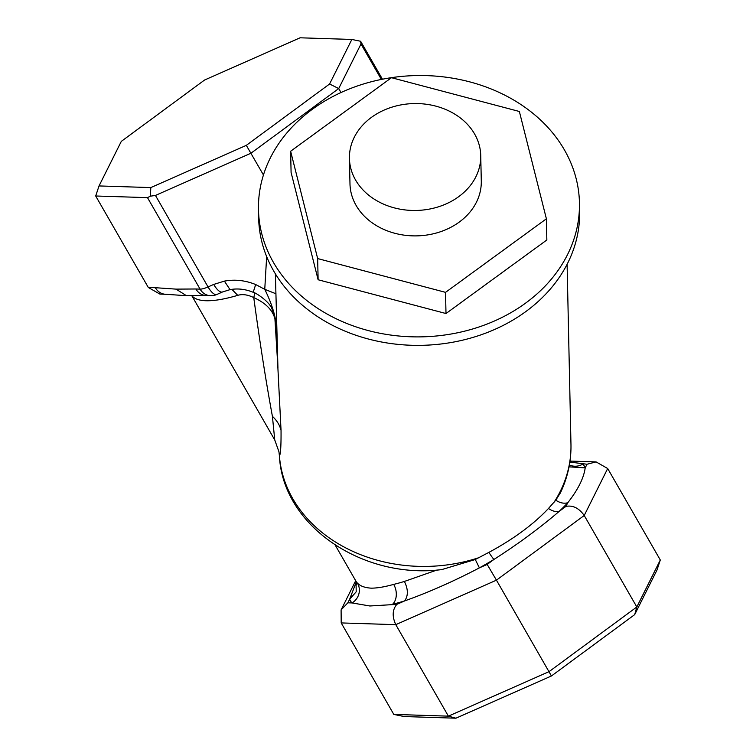 <?xml version="1.0" encoding="UTF-8"?>
<svg xmlns="http://www.w3.org/2000/svg" width="756" height="756" viewBox="0 0 756 756"><rect width="100%" height="100%" fill="white"/><g stroke="black" fill="none" stroke-linecap="round" stroke-linejoin="round"><path stroke-width="1.13" d="M349.433 158.42L349.981 183.84A65.668 53.459 -1.2 0 0 366.736 218.465A65.668 53.459 -1.2 0 0 439.623 232.026A65.668 53.459 -1.2 0 0 481.288 181.024L480.74 155.604A65.668 53.459 -1.2 0 0 463.995 120.979A65.668 53.459 -1.2 0 0 391.098 107.418A65.668 53.459 -1.2 0 0 349.433 158.42A65.668 53.459 -1.2 0 0 366.188 193.045A65.668 53.459 -1.2 0 0 439.085 206.605A65.668 53.459 -1.2 0 0 480.74 155.604M290.635 151.247L317.662 258.571L445.539 292.355L546.39 218.805L519.363 111.482L391.485 77.698L290.635 151.247L291.088 172.434L318.115 279.758L445.993 313.532L546.843 239.983L546.39 218.805M258.476 209.648L258.656 218.125A160.527 130.675 -1.2 0 0 299.603 302.759A160.527 130.675 -1.2 0 0 477.792 335.91A160.527 130.675 -1.2 0 0 579.635 211.245L579.446 202.769A160.527 130.675 -1.2 0 0 538.499 118.125A160.527 130.675 -1.2 0 0 360.319 84.984A160.527 130.675 -1.2 0 0 258.476 209.648A160.527 130.675 -1.2 0 0 299.423 294.292A160.527 130.675 -1.2 0 0 477.612 327.433A160.527 130.675 -1.2 0 0 579.446 202.769M553.912 502.475A145.927 118.796 -1.2 0 0 562.634 486.269A145.927 118.796 -1.2 0 0 570.969 444.5C571.271 461.273 567.747 477.395 560.404 492.865L555.764 500.198L548.478 508.467C533.5 524.39 513.636 539.019 488.896 552.371A14.591 1.049 -121 0 0 493.961 559.431C518.2 543.933 539.935 527.915 559.157 511.387C555.858 512.077 552.296 511.103 548.478 508.467M148.308 287.478L155.33 287.705A14.591 12.937 91.8 0 0 165.734 294.282L159.913 294.093L148.308 287.478L95.7 195.993L147.486 197.637L150.368 196.182L155.443 195.445L250.945 153.232L338.716 88.556L360.99 43.999L360.621 41.268L382.441 79.21M165.734 294.282L186.448 295.7L176.044 289.123L195.87 288.99A14.591 12.937 91.8 0 0 206.275 295.568L210.499 295.709A14.591 14.591 0 0 0 216.859 294.471L222.519 291.967A14.591 5.226 66.1 0 1 213.721 284.426L224.4 281.119C234.88 279.2 245.303 280.344 255.679 284.54L253.411 291.599M230.06 289.633L222.529 291.958A14.591 5.226 66.1 0 0 222.576 291.939M213.721 284.426L208.051 286.93A14.591 5.226 66.1 0 0 216.859 294.471M254.848 293.035L253.751 297.599C265.45 302.835 272.51 309.894 274.919 318.767L272.141 309.346C269.769 301.474 254.848 292.166 252.986 292.203C245.218 289.094 237.564 288.234 230.032 289.642L224.4 281.119M231.856 289.34L237.743 295.341C242.43 293.923 247.77 294.679 253.751 297.599C259.884 342.733 266.112 382.319 272.415 416.358L274.74 439.935L278.945 451.767M275.382 273.852L277.934 367.785L274.919 318.767L276.394 321.016M266.651 256.567L264.761 289.331C270.204 300.387 273.757 310.385 275.43 319.315L281.043 430.362C281.147 445.936 280.608 454.422 279.418 455.83L279.021 452.305M255.679 284.54L264.761 289.331L275.808 293.706M341.013 92.534L338.716 88.556L329.588 84.001L351.852 39.454L300.066 37.8L204.574 80.023L121.3 141.381L99.027 185.938L150.813 187.582L246.314 145.36L329.588 84.001M263.447 174.976L246.314 145.36M279.021 452.296L279.436 456.218C282.876 526.176 363.154 579.568 441.787 569.589L475.278 559.506L488.896 552.371M279.436 456.218A21.886 12.701 -4.2 0 1 279.418 455.83A145.927 118.796 -1.2 0 0 479.087 557.607M393.81 714.411L341.202 622.925L395.785 624.664L448.393 716.149L455.934 718.2L404.148 716.546L393.81 714.411L448.393 716.149L549.045 671.649L636.826 606.973L584.218 515.488C578.973 508.108 572.887 505.074 565.942 506.388L559.157 511.387A134.984 35.778 -29.9 0 0 567.756 502.759C563.938 503.798 559.941 502.948 555.764 500.198M565.942 506.388L567.756 502.759C577.981 489.737 583.793 478.104 585.191 467.87L569.041 466.849M356.312 581.874L349.669 599.177L356.199 591.797L356.048 581.345A120.393 31.913 -29.9 0 0 357.531 583.245C360.395 586.127 364.959 587.771 371.205 588.159C377.206 588.159 384.7 586.902 393.687 584.388A14.591 10.433 -103.6 0 1 392.619 604.233A134.984 35.778 -29.9 0 0 404.621 600.925C408.325 595.785 408.249 589.283 404.394 581.44L437.129 569.967M360.621 41.268L351.852 39.454M150.368 196.182L150.813 187.582M455.934 718.2L551.426 675.977L496.446 580.164L395.785 624.664C392.014 616.423 392.373 609.657 396.834 604.365L404.621 600.925C428.832 592.288 453.751 581.269 479.389 567.869L475.278 559.506M551.426 675.977L634.7 614.619L636.826 606.973L660.3 560.007L607.692 468.522L596.087 461.907L587.006 464.241L569.863 462.058M569.391 464.968A14.591 14.033 134.3 0 0 582.791 464.108A134.984 35.778 -29.9 0 1 585.191 467.87L587.006 464.241M356.435 582.177L356.719 584.312M357.531 583.245A14.591 14.033 -45.7 0 1 352.069 602.938L369.854 605.981L396.834 604.365M95.7 195.993L99.027 185.938M607.692 468.522L584.218 515.488L496.446 580.164L487.176 564.43L493.961 559.431A134.984 35.778 -29.9 0 1 479.389 567.869L487.176 564.43M341.202 622.925L341.098 609.912L347.855 602.806L352.069 602.938A134.984 35.778 -29.9 0 1 349.669 599.177L347.855 602.806M634.7 614.619L656.973 570.062L660.3 560.007M445.993 313.532L445.539 292.355M318.115 279.758L317.662 258.571M195.87 288.99L200.094 289.132A14.591 12.937 91.8 0 0 210.499 295.709M155.443 195.445L208.051 286.93A14.591 3.865 150.1 0 1 200.094 289.132L147.486 197.637M381.364 79.427L360.99 43.999M272.415 416.358C276.838 420.383 279.711 425.052 281.043 430.362M191.958 295.776A120.393 31.913 -29.9 0 0 205.934 300.737A120.393 31.913 -29.9 0 0 237.743 295.341M155.33 287.705L176.044 289.123M393.687 584.388A120.393 31.913 -29.9 0 0 404.394 581.44M570.969 444.5L567.104 264.269M356.048 581.345L335.21 545.104M274.74 439.935L191.844 295.776M186.448 295.7L206.275 295.568M596.087 461.907L570.005 461.075M355.689 580.721L341.098 609.912"/></g></svg>
